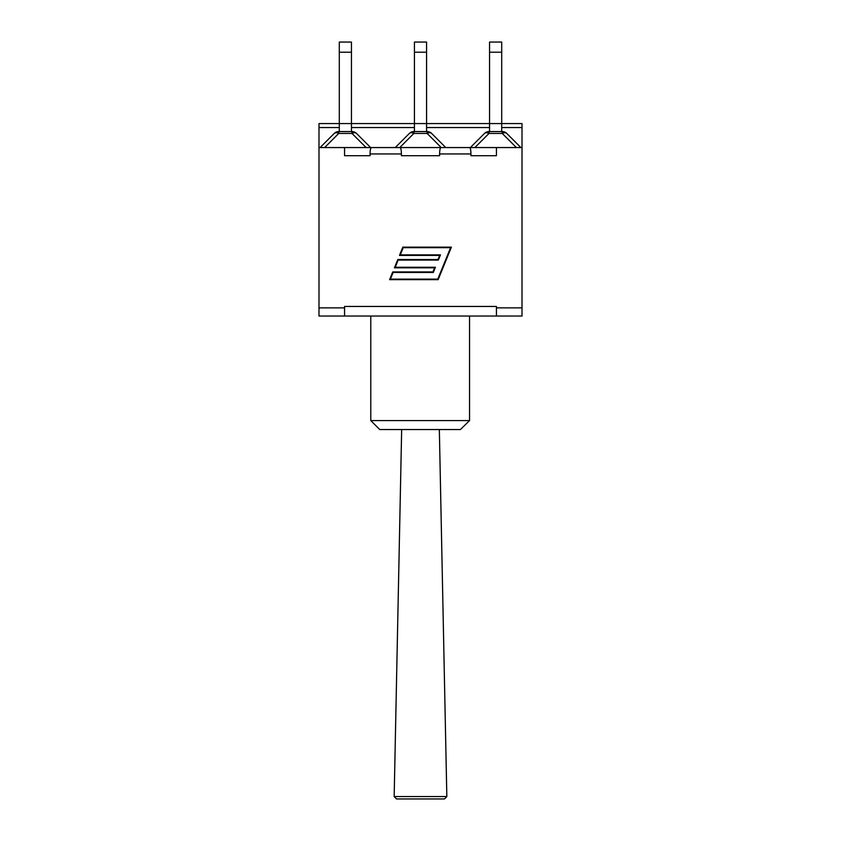 <?xml version="1.0" encoding="UTF-8"?>
<svg xmlns="http://www.w3.org/2000/svg" width="841" height="841" viewBox="0 0 841 841"><rect width="100%" height="100%" fill="white"/><g stroke="black" fill="none" stroke-linecap="round" stroke-linejoin="round"><path stroke-width="1.26" d="M420.5 796.553L394.166 796.553L396.51 798.95L444.49 798.95L446.834 796.553L420.5 796.553M351.443 131.564L351.443 123.574L318.991 123.574L318.991 127.569L339.291 127.569M318.991 127.569L318.991 307.88L344.568 307.88L344.568 316.037L318.991 316.037L318.991 307.88M344.568 307.88L344.568 306.45L496.432 306.45L496.432 307.88L522.009 307.88L522.009 123.574L489.557 123.574L489.557 52.205L501.709 52.205L501.709 42.05L489.557 42.05L489.557 52.205M496.432 147.553L496.432 155.701L470.939 155.701L470.939 153.945C470.865 150.066 470.424 147.942 469.614 147.553L522.009 147.553M318.991 147.553L344.568 147.553L344.568 155.701L370.061 155.701L344.568 155.701M401.409 155.701L439.591 155.701L401.409 155.701L401.409 153.945C401.325 150.066 400.884 147.942 400.085 147.553L440.915 147.553C440.116 147.942 439.675 150.066 439.591 153.945L439.591 155.701M344.568 147.553L371.386 147.553C370.576 147.942 370.135 150.066 370.061 153.945L370.061 155.701M370.629 147.553L356.51 133.435A6.392 6.392 0 0 0 351.99 131.564L338.744 131.564A6.392 6.392 0 0 0 334.224 133.435L320.116 147.553M351.443 52.205L351.443 42.05L339.291 42.05L339.291 52.205L351.443 52.205L351.443 123.574L414.424 123.574L414.424 52.205L426.576 52.205L426.576 42.05L414.424 42.05L414.424 52.205M339.291 131.564L339.291 52.205M324.637 147.553L338.744 133.435L338.744 131.564A6.392 6.392 0 0 0 334.224 133.435A6.392 3.69 45 0 1 338.744 133.435L351.99 133.435A6.392 3.69 -45 0 1 356.51 133.435A6.392 6.392 0 0 0 351.99 131.564L351.99 133.435L366.108 147.553M445.762 147.553L431.643 133.435A6.392 6.392 0 0 0 427.123 131.564L413.877 131.564A6.392 6.392 0 0 0 409.357 133.435L395.238 147.553M426.576 131.564L426.576 123.574L414.424 123.574L414.424 131.564M489.557 131.564L489.557 123.574L426.576 123.574L426.576 52.205M399.769 147.553L413.877 133.435L413.877 131.564A6.392 6.392 0 0 0 409.357 133.435A6.392 3.69 45 0 1 413.877 133.435L427.123 133.435A6.392 3.69 -45 0 1 431.643 133.435A6.392 6.392 0 0 0 427.123 131.564L427.123 133.435L441.231 147.553M520.884 147.553L506.776 133.435A6.392 6.392 0 0 0 502.256 131.564L489.01 131.564A6.392 6.392 0 0 0 484.49 133.435L470.371 147.553M501.709 131.564L501.709 52.205M474.892 147.553L489.01 133.435L489.01 131.564A6.392 6.392 0 0 0 484.49 133.435A6.392 3.69 45 0 1 489.01 133.435L502.256 133.435A6.392 3.69 -45 0 1 506.776 133.435A6.392 6.392 0 0 0 502.256 131.564L502.256 133.435L516.363 147.553M470.939 155.701L496.432 155.701M496.432 307.88L496.432 316.037L344.568 316.037M437.783 279.117L450.587 247.685L403.217 247.685L400.284 254.876L440.474 254.876L438.35 260.069L398.171 260.069L395.238 267.259L435.417 267.259L433.304 272.463L393.115 272.463L390.403 279.117L437.783 279.117M496.432 316.037L522.009 316.037L522.009 307.88M469.614 147.553L440.915 147.553M400.085 147.553L371.386 147.553M402.85 247.138L451.396 247.138L438.14 279.654L389.604 279.654L392.758 271.916L432.947 271.916L434.618 267.806L394.429 267.806L397.804 259.533L437.993 259.533L439.675 255.412L399.486 255.412L402.85 247.138M469.541 316.037L469.541 420.584L370.786 420.584L370.786 316.037M370.786 420.584L379.733 429.53L460.437 429.53L469.541 420.584M351.443 127.569L414.424 127.569M426.576 127.569L489.557 127.569M501.709 127.569L522.009 127.569M439.591 153.945L470.939 153.945M370.061 153.945L401.409 153.945M401.662 429.53L394.166 796.553M439.338 429.53L446.834 796.553"/></g></svg>
